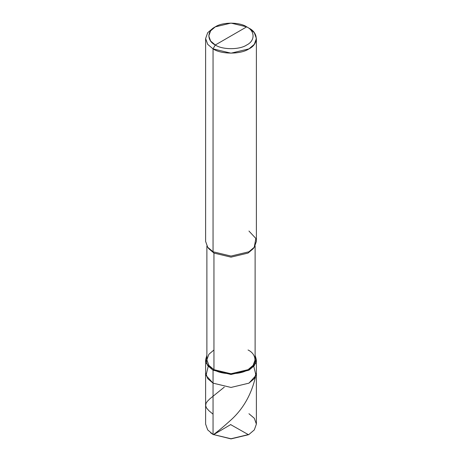 <?xml version="1.0" encoding="UTF-8"?>
<svg xmlns="http://www.w3.org/2000/svg" width="462" height="462" viewBox="0 0 462 462"><rect width="100%" height="100%" fill="white"/><g stroke="black" fill="none" stroke-linecap="round" stroke-linejoin="round"><path stroke-width="0.69" d="M230.821 424.711L248.498 434.719L231 438.9L213.046 434.453L213.046 383.148L206.023 375.421L208.223 366.308L206.023 375.421L213.046 383.148L231 387.445L248.954 383.148L254.302 378.603L256.387 372.782L254.302 378.603L248.954 383.148L231 387.445L213.046 383.148L213.046 434.453L231 438.75L248.954 434.453L254.302 429.914L256.387 424.093L254.302 418.266L248.954 413.727M256.387 359.829L255.116 355.249L255.584 363.496L248.954 370.195L231 374.486L213.046 370.195L213.046 383.148L207.698 378.603L205.613 372.782L207.698 378.603L213.046 383.148L231 387.445L248.954 383.148L255.977 375.421L253.777 366.308L255.977 375.421L248.954 383.148L231 387.445L213.046 383.148L213.046 370.195L231 374.486L248.954 370.195L254.302 365.65L256.387 359.829L256.387 424.093L254.302 429.914L248.954 434.453L231 438.75L213.046 434.453L231 438.9L248.723 434.586M210.637 432.842L213.046 434.453L207.698 429.914L205.613 424.093L205.613 359.829L207.698 365.65L213.046 370.195L213.946 369.675C221.621 374.988 240.379 374.988 248.054 369.675C257.253 365.246 257.253 354.412 248.054 349.982M215.292 44.993C206.82 40.916 206.82 30.937 215.292 26.854C222.361 21.962 239.639 21.962 246.708 26.854L215.292 44.993C222.361 49.884 239.639 49.884 246.708 44.993C255.18 40.916 255.18 30.937 246.708 26.854L248.954 28.153C258.639 32.819 258.639 44.219 248.954 48.88C240.875 54.476 221.125 54.476 213.046 48.88L231 53.176L248.954 48.88L254.302 44.34L256.387 38.519L254.302 32.692L248.954 28.153L246.708 26.854C255.18 30.937 255.18 40.916 246.708 44.993C239.639 49.884 222.361 49.884 215.292 44.993L246.708 26.854L231 23.1L215.292 26.854L210.614 30.833L208.784 35.926L210.614 41.02L215.292 44.993L213.046 48.88L215.292 44.993M255.116 245.986L255.116 359.829L253.136 365.361L248.054 369.675L231 373.752L213.946 369.675L213.946 253.072L231 257.149L248.054 253.072L253.598 248.088M254.221 247.332L253.06 248.851L248.054 253.072L231 257.149L213.946 253.072L213.046 251.773L231 256.069L248.954 251.773L254.221 247.332L255.867 238.461L248.954 231.046M256.387 38.519L256.387 241.407L254.302 247.234L248.954 251.773L231 256.069L213.046 251.773L213.046 48.88L213.046 251.773L213.946 253.072L213.946 369.675L213.046 370.195L206.416 363.496L206.884 355.249L205.613 359.829M213.946 349.982L208.864 354.296L206.884 359.829L208.864 365.361L213.946 369.675L208.864 365.361L206.884 359.829L206.884 245.986M208.402 248.088L213.946 253.072L208.94 248.851L207.779 247.332L213.046 251.773L207.698 247.234L205.613 241.407L205.613 38.519L207.698 44.34L213.046 48.88L207.698 44.34L205.613 38.519L207.698 32.698L213.046 28.153L207.698 32.692L205.613 38.519M213.046 414.195L208.888 410.695L206.554 408.004L205.648 405.752L206 403.424L207.271 401.432L209.806 398.868L224.307 387.127M230.821 424.509L216.742 432.796C215.552 433.472 212.173 435.591 214.01 434.211C218.474 430.896 223.683 426.547 229.626 421.177C242.619 409.898 251.236 395.126 255.492 376.853M248.804 434.54L249.324 434.234M248.504 434.713L248.954 434.453M213.496 434.713L213.046 434.453M248.954 28.153L246.708 26.86M213.046 28.153L215.292 26.86"/></g></svg>
